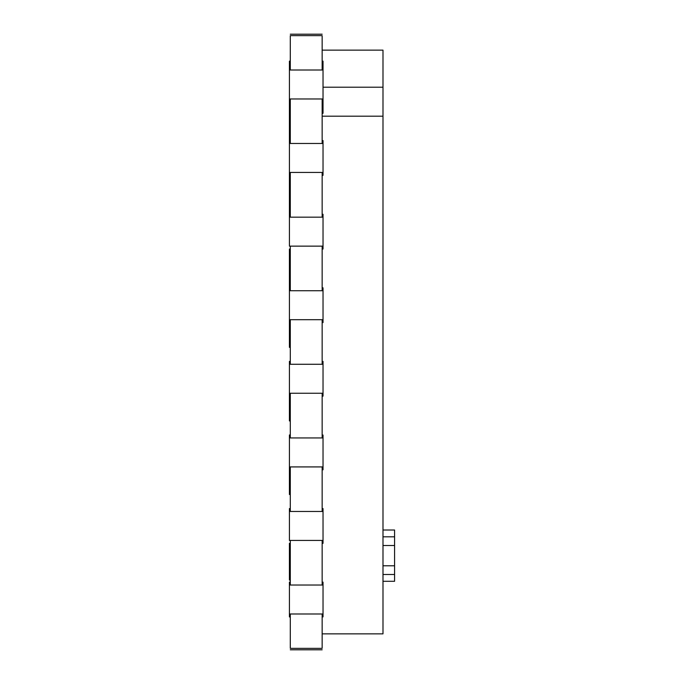 <?xml version="1.0" encoding="UTF-8"?>
<svg xmlns="http://www.w3.org/2000/svg" width="684" height="684" viewBox="0 0 684 684"><rect width="100%" height="100%" fill="white"/><g stroke="black" fill="none" stroke-linecap="round" stroke-linejoin="round"><path stroke-width="1.03" d="M394.582 581.289L394.582 574.483L394.582 581.289L382.989 581.289L394.582 581.289M323.028 101.702L323.028 113.287L323.028 101.873L322.155 101.873L322.155 98.975L323.028 98.975L323.028 101.873L323.028 98.975L322.155 98.975L322.155 101.873L323.028 101.873M290.29 477.141L289.418 477.141L289.418 494.523L289.418 466.916L289.418 469.814L290.29 469.814L289.418 469.814L289.418 477.141L290.29 477.141M290.29 403.56L289.418 403.56L289.418 420.942L289.418 393.249L289.418 403.56L290.29 403.56M290.29 329.979L289.418 329.979L289.418 347.361L289.418 319.693L289.418 329.979L290.29 329.979M289.418 101.873L290.29 101.873L290.29 98.975L322.155 98.975L289.418 98.975L290.29 98.975L290.29 101.873L289.418 101.873L289.418 98.975L289.418 140.579L290.29 140.579L290.29 143.469L289.418 143.469L289.418 140.579L289.418 143.469L322.155 143.469L322.155 140.579L323.028 140.579L323.028 143.469L322.155 143.469L323.028 143.469L323.028 175.335L322.155 175.335L322.155 172.445L323.028 172.445L323.028 175.335L322.155 175.335L322.155 172.445L290.29 172.445L290.29 175.335L289.418 175.335L289.418 214.272L290.29 214.272L290.29 217.17L289.418 217.17L289.418 214.272L289.418 217.17L322.155 217.17L322.155 214.272L323.028 214.272L323.028 217.17L322.155 217.17L323.028 217.17L323.028 249.036L322.155 249.036L322.155 246.137L323.028 246.137L323.028 249.036L322.155 249.036L322.155 246.137L290.29 246.137L290.29 249.036L289.418 249.036L289.418 287.827L290.29 287.827L290.29 290.726L289.418 290.726L289.418 287.827L289.418 290.726L322.155 290.726L322.155 287.827L323.028 287.827L323.028 290.726L322.155 290.726L323.028 290.726L323.028 322.591L322.155 322.591L322.155 319.693L323.028 319.693L323.028 322.591L322.155 322.591L322.155 319.693L290.29 319.693L290.29 322.591L289.418 322.591L290.29 322.591L290.29 364.281L289.418 364.281L289.418 361.383L290.29 361.383L290.29 364.281L322.155 364.281L322.155 361.383L323.028 361.383L323.028 364.281L322.155 364.281L323.028 364.281L323.028 396.147L322.155 396.147L322.155 393.249L323.028 393.249L323.028 396.147L322.155 396.147L322.155 393.249L290.29 393.249L290.29 396.147L289.418 396.147L290.29 396.147L290.29 437.948L289.418 437.948L289.418 435.05L290.29 435.05L290.29 437.948L322.155 437.948L322.155 435.05L323.028 435.05L323.028 437.948L322.155 437.948L323.028 437.948L323.028 469.814L322.155 469.814L322.155 466.916L323.028 466.916L323.028 469.814L322.155 469.814L322.155 466.916L290.29 466.916L290.29 511.47L289.418 511.47L289.418 508.571L290.29 508.571L290.29 511.47L322.155 511.47L322.155 508.571L323.028 508.571L323.028 511.47L322.155 511.47L323.028 511.47L323.028 543.335L322.155 543.335L322.155 540.437L323.028 540.437L323.028 543.335L322.155 543.335L322.155 540.437L290.29 540.437L290.29 543.335L289.418 543.335L289.418 580.041L290.29 580.041L289.418 580.041L289.418 543.335L290.29 543.335L290.29 585.025L289.418 585.025L289.418 582.127L290.29 582.127L290.29 585.025L322.155 585.025L322.155 582.127L323.028 582.127L323.028 585.025L322.155 585.025L323.028 585.025L323.028 616.891L322.155 616.891L322.155 613.993L323.028 613.993L323.028 616.891L322.155 616.891L322.155 613.993L290.29 613.993L290.29 616.891L289.418 616.891L289.418 613.993L289.418 616.951L290.29 616.891L290.29 648.355L322.155 648.355L290.29 648.355L290.29 613.993L289.418 613.993L323.028 613.993M323.028 246.137L289.418 246.137L290.29 246.137L290.29 249.036L289.418 249.036L289.418 287.827L290.29 287.827L290.29 290.726L322.155 290.726L322.155 249.036L322.155 287.827L323.028 287.827L323.028 290.726M290.29 61.141L289.418 61.141L289.418 67.109L290.29 67.109L290.29 70.007L289.418 70.007L289.418 67.109L289.418 70.007L322.155 70.007L322.155 67.109L323.028 67.109L323.028 70.007L322.155 70.007L323.028 70.007L323.028 98.975M289.418 101.702L289.418 140.579L290.29 140.579L290.29 143.469L322.155 143.469L322.155 101.873L322.155 140.579L323.028 140.579L323.028 143.469M323.028 172.445L289.418 172.445L289.418 175.335L289.418 172.445L290.29 172.445L290.29 217.17L322.155 217.17L322.155 175.335L322.155 214.272L323.028 214.272L323.028 217.17M323.028 319.693L289.418 319.693L290.29 319.693L290.29 361.383L289.418 361.383L289.418 364.281L322.155 364.281L322.155 322.591L322.155 361.383L323.028 361.383L323.028 364.281M323.028 393.249L289.418 393.249L290.29 393.249L290.29 435.05L289.418 435.05L289.418 437.948L322.155 437.948L322.155 396.147L322.155 435.05L323.028 435.05L323.028 437.948M323.028 466.916L289.418 466.916L290.29 466.916L290.29 508.571L289.418 508.571L289.418 511.47L322.155 511.47L322.155 469.814L322.155 508.571L323.028 508.571L323.028 511.47M323.028 540.437L289.418 540.437L290.29 540.437L290.29 582.127L289.418 582.127L289.418 585.025L322.155 585.025L322.155 543.335L322.155 582.127L323.028 582.127L323.028 585.025M289.418 434.964L290.29 434.964L289.418 434.964M289.418 613.993L289.418 585.025M289.418 540.437L289.418 511.47M289.418 466.916L289.418 437.948M289.418 393.249L289.418 364.281M289.418 319.693L289.418 290.726M289.418 246.137L289.418 217.17M289.418 172.445L289.418 143.469M289.418 61.141L289.418 67.109L290.29 67.109L290.29 35.645L322.155 35.645L322.155 67.109L322.155 35.645L290.29 35.645L290.29 70.007L322.155 70.007L322.155 67.109L323.028 67.109L323.028 61.141L323.028 70.007M289.418 98.975L289.418 70.007M289.418 175.335L289.418 214.272L290.29 214.272L290.29 175.335L289.418 175.335M322.155 649.8L290.29 649.8L322.155 649.8M322.155 648.355L322.155 616.891L322.155 648.355M290.29 249.036L290.29 287.827L290.29 249.036M290.29 101.873L290.29 140.579L290.29 101.873M290.29 34.2L322.155 34.2L290.29 34.2M322.155 633.863L382.989 633.863L322.155 633.863M322.155 116.186L382.989 116.186L382.989 633.863L382.989 116.186L322.155 116.186M382.989 113.98L382.989 50.137L322.155 50.137L382.989 50.137L382.989 87.21L323.028 87.21L382.989 87.21L382.989 116.186M394.582 530.014L394.582 574.483L394.582 536.82L382.989 536.82L394.582 536.82L394.582 530.014L382.989 530.014M382.989 545.507L394.582 545.507L382.989 545.507M382.989 565.788L394.582 565.788L382.989 565.788M382.989 574.483L394.582 574.483L382.989 574.483M322.155 113.287L323.028 113.287M290.29 494.523L289.418 494.523M290.29 420.942L289.418 420.942M290.29 347.361L289.418 347.361M290.29 113.287L289.418 113.287M322.155 61.141L323.028 61.141"/></g></svg>
